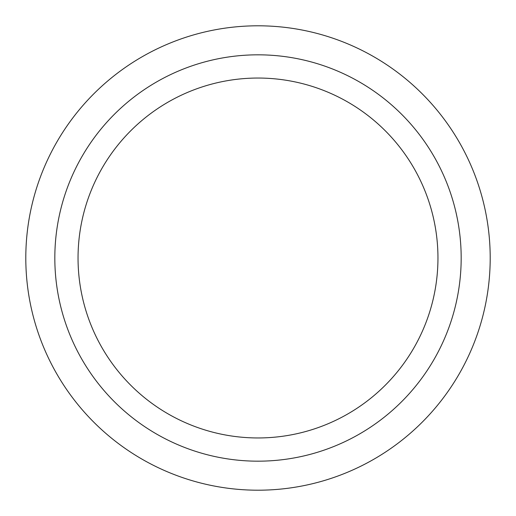 <?xml version="1.0" encoding="UTF-8"?>
<svg xmlns="http://www.w3.org/2000/svg" width="516" height="516" viewBox="0 0 516 516"><rect width="100%" height="100%" fill="white"/><g stroke="black" fill="none" stroke-linecap="round" stroke-linejoin="round"><path stroke-width="0.39" stroke-dasharray="2.58 1.94" d="M25.8 258A232.2 232.2 0 0 1 258 25.8A232.2 232.2 0 0 1 490.2 258A232.2 232.2 0 0 1 258 490.2A232.2 232.2 0 0 1 25.8 258M54.825 258A203.175 203.175 0 0 1 258 54.825A203.175 203.175 0 0 1 461.175 258A203.175 203.175 0 0 1 258 461.175A203.175 203.175 0 0 1 54.825 258M374.1 56.908A232.2 232.2 0 0 1 459.092 374.1A232.2 232.2 0 0 1 33.714 197.905A232.2 232.2 0 0 1 374.1 56.908A232.2 232.2 0 0 1 258 490.2A232.2 232.2 0 0 1 56.908 141.9A232.2 232.2 0 0 1 482.286 318.095A232.2 232.2 0 0 1 141.9 459.092"/><path stroke-width="0.77" d="M25.8 258A232.2 232.2 0 0 1 258 25.8A232.2 232.2 0 0 1 490.2 258A232.2 232.2 0 0 1 258 490.2A232.2 232.2 0 0 1 25.8 258M258 54.825A203.175 203.175 0 0 1 461.175 258A203.175 203.175 0 0 1 258 461.175A203.175 203.175 0 0 1 54.825 258A203.175 203.175 0 0 1 258 54.825M258 78.045A179.955 179.955 0 0 1 437.955 258A179.955 179.955 0 0 1 258 437.955A179.955 179.955 0 0 1 78.045 258A179.955 179.955 0 0 1 258 78.045"/></g></svg>
